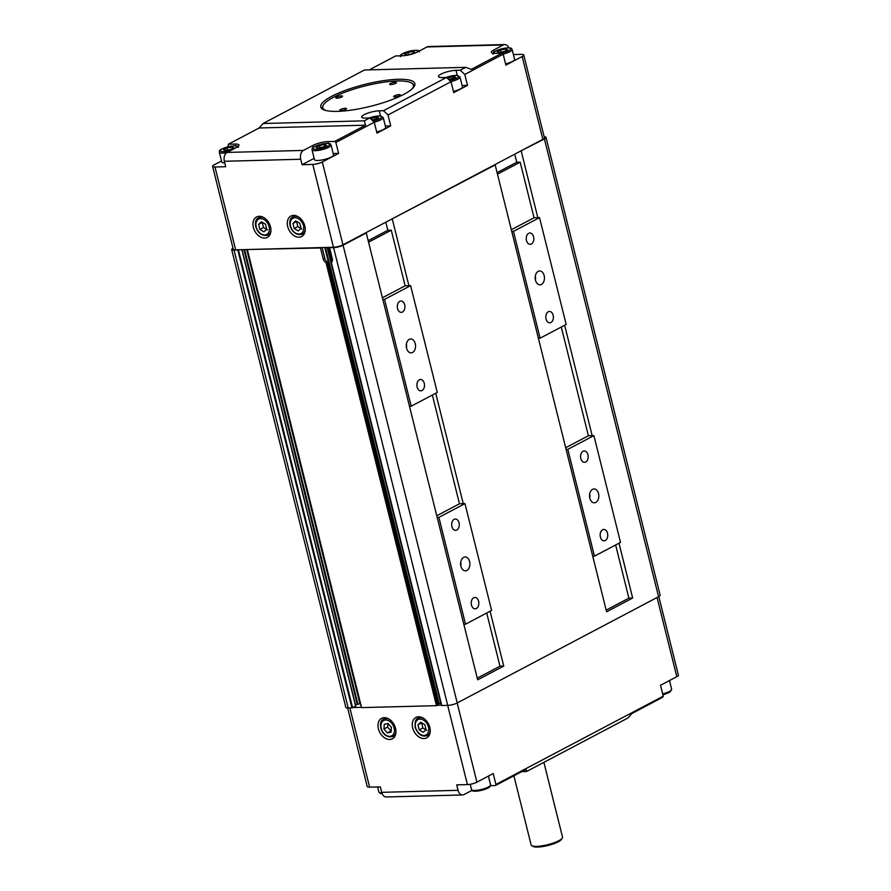 <?xml version="1.0" encoding="UTF-8"?>
<svg xmlns="http://www.w3.org/2000/svg" width="891" height="891" viewBox="0 0 891 891"><rect width="100%" height="100%" fill="white"/><g stroke="black" fill="none" stroke-linecap="round" stroke-linejoin="round"><path stroke-width="1.34" d="M615.636 544.991L628.89 598.139L632.666 598.039L606.593 611.794L495.173 164.924L494.316 164.946M486.72 613.019L499.974 666.167L503.749 666.067L477.676 679.822L366.257 232.952L365.399 232.974M385.825 222.204L387.841 230.29L391.272 230.201L405.127 285.788L410.617 285.643L437.258 392.452L411.185 406.207L384.544 299.398L410.617 285.643M322.041 247.553L325.137 259.448A4.622 3.263 -117.8 0 0 327.487 261.943L326.039 262.7A4.622 3.263 62.2 0 1 323.177 258.858L320.459 247.965L247.832 249.513M320.459 247.965L321.183 247.575M330.283 247.342L329.559 247.72L332.276 258.624A4.622 3.263 62.2 0 1 331.352 262.567L441.646 705.505L447.716 705.382A6.928 1.615 -14 0 0 457.217 702.954L658.56 596.714A6.928 1.615 -14 0 0 660.131 595.166L546.005 137.403A6.928 1.615 166 0 1 544.423 138.94L520.389 151.192M366.257 232.952L343.08 245.192A6.928 1.615 166 0 1 333.59 247.62L329.559 247.72M391.472 219.219L495.173 164.924M544.167 136.78A6.928 1.615 166 0 1 546.005 137.403M238.899 249.747L234.066 250.237A6.928 1.615 166 0 1 231.682 249.625A6.928 1.615 166 0 1 233.019 248.21M437.837 703.935L441.112 703.344M361.579 707.654L247.442 249.881L361.423 707.61L436.479 705.683L437.949 704.915M355.453 704.826L360.421 703.6M231.682 249.625L345.819 707.387A6.928 1.615 -14 0 0 348.192 708.011L352.602 707.744L355.609 705.995M497.479 174.157L520.188 162.173L516.758 162.262L514.742 154.176M392.33 219.197L408.902 285.688M435.732 393.254L463.253 503.671M490.072 611.237L503.749 666.067M327.487 261.943L437.982 705.059M441.802 705.538L331.352 262.611M632.666 598.039L618.989 543.209M592.17 435.643L564.638 325.226M537.819 217.66L521.246 151.169M353.036 707.521L361.345 707.298M437.548 705.293L441.568 705.182M419.193 729.885L417.946 724.851L420.741 722.245L424.807 724.673L426.065 729.707L423.258 732.313L419.193 729.885L422.824 727.969L426.878 730.397M421.71 722.824L422.824 727.969M421.566 722.935L417.946 724.851M384.255 724.283L387.997 723.47L391.427 727.379L391.116 732.079L387.362 732.892L383.932 728.994L384.255 724.283M387.986 723.481L387.552 727.078L390.982 730.976L387.362 732.892M387.552 727.078L383.932 728.994M526.536 771.517L627.932 718.012L631.864 713.535L662.648 697.285L663.238 696.172L495.931 784.459L495.34 785.572L526.124 769.334L526.536 771.517L521.736 771.651M495.34 785.572L490.562 785.695M471.985 790.373L464.033 794.572A6.928 4.644 -91.5 0 1 462.585 794.961A6.928 4.644 -91.5 0 1 458.063 790.317L456.704 784.871L467.43 784.592A6.928 1.615 -14 0 0 476.919 782.164L493.213 773.566L495.931 784.459M663.238 696.172L660.521 685.279L676.815 676.681A6.928 1.615 -14 0 0 678.385 675.133L658.805 596.58M347.657 708.011L367.237 786.553A6.928 1.615 -14 0 0 369.62 787.165L380.346 786.887L381.704 792.333A6.928 4.644 88.5 0 0 386.226 796.966L462.585 794.961M429.852 727.435A11.55 8.153 62.2 0 1 426.666 737.882A11.55 8.153 62.2 0 1 414.07 731.466A11.55 8.153 62.2 0 1 415.885 717.444A11.55 8.153 62.2 0 1 429.852 727.435M395.537 728.337A11.55 8.153 62.2 0 1 392.352 738.784A11.55 8.153 62.2 0 1 379.755 732.369A11.55 8.153 62.2 0 1 381.571 718.346A11.55 8.153 62.2 0 1 395.537 728.337M543.889 762.373L562.522 837.106A16.172 3.776 166 0 1 562.277 838.097A16.172 3.776 166 0 1 547.742 844.679A16.172 3.776 166 0 1 531.816 845.693A16.172 3.776 166 0 1 531.136 844.924L513.895 775.783M531.816 845.693L533.152 846.45A15.013 3.508 -14 0 0 547.943 845.503A15.013 3.508 -14 0 0 561.453 839.4L562.277 838.097M513.394 54.563L521.38 54.351A6.928 1.615 166 0 1 523.763 54.975L544.412 137.804A6.928 1.615 166 0 1 542.842 139.341L342.946 244.825A6.928 1.615 166 0 1 333.457 247.252L235.647 249.836A6.928 1.615 166 0 1 233.264 249.213L212.615 166.383A6.928 1.615 166 0 1 214.185 164.835L221.525 160.97M369.743 117.968L365.444 118.08A10.97 2.562 166 0 1 361.679 117.111A10.97 2.562 166 0 1 367.56 113.213A10.97 2.562 166 0 1 379.21 110.818L383.498 110.707L388.019 114.972L390.737 125.876L376.971 133.138L374.253 122.234L369.743 117.968L364.308 120.831L365.522 125.186L334.738 141.424L335.874 142.493L374.253 122.234M390.737 125.876L385.335 126.021M374.164 122.145A9.823 2.294 -14 0 0 380.98 119.706A9.823 2.294 -14 0 0 383.219 117.523L385.658 127.335A9.823 2.294 166 0 1 383.431 129.518A9.823 2.294 166 0 1 376.67 131.935M446.514 77.461L442.214 77.573A10.97 2.562 166 0 1 438.45 76.593A10.97 2.562 166 0 1 444.331 72.706A10.97 2.562 166 0 1 455.98 70.311L460.268 70.2L464.79 74.465L467.508 85.369L453.742 92.631L451.024 81.727L446.514 77.461L383.498 110.707M467.508 85.369L462.106 85.503M450.924 81.638A9.823 2.294 -14 0 0 457.751 79.199A9.823 2.294 -14 0 0 459.99 77.016L462.429 86.828A9.823 2.294 166 0 1 460.202 89.011A9.823 2.294 166 0 1 453.441 91.428M233.709 147.795L230.368 149.565L225.267 150.534L223.507 149.744L226.849 147.973L231.95 147.004L233.709 147.795M224.766 162.919A9.823 2.294 166 0 1 221.792 162.039L219.353 152.238A9.823 2.294 -14 0 0 226.682 152.673M232.328 148.53L231.95 147.004M227.383 150.134L226.849 147.973M326.373 145.356L323.032 147.115L317.92 148.095L316.16 147.305L319.513 145.534L324.614 144.565L326.373 145.356M331.073 145.044L333.512 154.856A9.823 2.294 166 0 1 331.285 157.039A9.823 2.294 166 0 1 320.972 160.168A9.823 2.294 166 0 1 314.456 159.6L312.017 149.799A9.823 2.294 -14 0 0 318.521 150.367A9.823 2.294 -14 0 0 328.835 147.227A9.823 2.294 -14 0 0 331.073 145.044C329.759 143.819 331.875 142.994 323.277 143.796C309.589 147.561 312.652 148.184 312.017 149.799M324.992 146.079L324.614 144.565M320.047 147.694L319.513 145.534M370.456 118.648L376.759 117.044L378.519 117.835L372.093 120.196M377.138 118.57L376.759 117.044M372.193 120.174L371.658 118.024M447.226 78.141L453.53 76.537L455.29 77.328L448.864 79.678M453.909 78.052L453.53 76.537M448.964 79.655L448.429 77.506M414.772 52.246L411.43 54.017L406.329 54.986L404.57 54.195L407.911 52.435L413.012 51.455L414.772 52.246M413.391 52.981L413.012 51.455M408.446 54.585L407.911 52.435M507.436 49.807L504.094 51.578L498.982 52.547L497.223 51.756L500.575 49.996L505.676 49.016L507.436 49.807M503.081 54.117A9.823 2.294 -14 0 0 509.897 51.678A9.823 2.294 -14 0 0 512.136 49.495L514.575 59.307A9.823 2.294 166 0 1 512.347 61.49A9.823 2.294 166 0 1 505.587 63.907M506.055 50.542L505.676 49.016M501.11 52.146L500.575 49.996M326.284 110.595A46.666 10.892 166 0 1 323.489 104.837A46.666 10.892 166 0 1 333.746 97.164A46.666 10.892 166 0 1 377.35 83.264A46.666 10.892 166 0 1 411.408 82.919A46.666 10.892 166 0 1 411.653 89.312M323.756 109.816A47 10.97 166 0 1 323.255 105.216A47 10.97 166 0 1 323.377 105.027M411.597 83.03A47 10.97 166 0 1 411.798 83.13A47 10.97 166 0 1 413.513 87.429M395.582 83.364A3.464 0.813 166 0 1 391.951 84.456A3.464 0.813 166 0 1 389.668 84.255A3.464 0.813 166 0 1 392.831 82.629A3.464 0.813 166 0 1 396.395 82.573A3.464 0.813 166 0 1 395.582 83.364M399.536 95.738A3.464 0.813 166 0 1 395.905 96.829A3.464 0.813 166 0 1 393.622 96.629A3.464 0.813 166 0 1 396.785 95.003A3.464 0.813 166 0 1 400.349 94.947A3.464 0.813 166 0 1 399.536 95.738M345.686 109.359A3.464 0.813 166 0 1 342.055 110.462A3.464 0.813 166 0 1 339.783 110.261A3.464 0.813 166 0 1 342.946 108.635A3.464 0.813 166 0 1 346.499 108.579A3.464 0.813 166 0 1 345.686 109.359M341.743 96.985A3.464 0.813 166 0 1 338.112 98.088A3.464 0.813 166 0 1 335.829 97.876A3.464 0.813 166 0 1 338.992 96.261A3.464 0.813 166 0 1 342.556 96.206A3.464 0.813 166 0 1 341.743 96.985M299.799 223.307L301.058 228.341L298.251 230.947L294.197 228.519L292.939 223.485L295.745 220.879L299.799 223.307M296.703 221.458L292.939 223.485M296.558 221.569L297.817 226.604L294.197 228.519M297.817 226.604L301.871 229.032M265.485 224.209L266.732 229.243L263.936 231.849L259.871 229.421L258.624 224.387L261.419 221.781L265.485 224.209M262.388 222.36L258.624 224.387M262.244 222.483L263.491 227.517L259.871 229.421M263.491 227.517L267.556 229.934M228.118 146.77L228.352 144.231L259.136 127.992L263.068 123.504L364.464 69.999L465.703 67.326L460.268 70.2M263.068 123.504L364.308 120.831M337.411 111.364A48.493 11.316 -14 0 0 414.148 86.572A48.493 11.316 -14 0 0 365.076 84.344A48.493 11.316 -14 0 0 322.798 109.348A48.493 11.316 -14 0 0 337.411 111.364M335.874 142.493L338.591 153.397L322.297 161.995A6.928 1.615 166 0 1 312.797 164.423L302.071 164.701L300.712 159.255A6.928 4.644 -91.5 0 1 303.43 150.423L312.852 145.456A10.97 2.562 166 0 1 327.877 141.613L334.738 141.424M523.763 54.975A6.928 1.615 166 0 1 522.182 56.512L505.888 65.11L503.17 54.206L502.045 53.148L471.261 69.387L465.703 67.326M464.79 74.465L503.17 54.206M388.019 114.972L451.024 81.727M369.264 69.866L395.66 55.944L402.52 55.765A10.97 2.562 166 0 0 417.545 51.923L426.967 46.956L503.326 44.94A6.928 4.644 -91.5 0 1 504.774 44.55A6.928 4.644 -91.5 0 1 508.861 47.858M259.136 127.992L365.522 125.186M228.352 144.231L235.213 144.052A10.97 2.562 166 0 1 238.988 145.021A10.97 2.562 166 0 1 236.483 147.46L227.071 152.428A6.928 4.644 88.5 0 0 224.354 161.271L225.713 166.717L214.987 166.996A6.928 1.615 166 0 1 212.615 166.383M502.045 53.148L495.184 53.326A10.97 2.562 166 0 1 491.409 52.346A10.97 2.562 166 0 1 493.915 49.907L503.326 44.94M253.378 227.428A11.55 8.153 62.2 0 1 256.563 216.981A11.55 8.153 62.2 0 1 269.16 223.396A11.55 8.153 62.2 0 1 267.345 237.418A11.55 8.153 62.2 0 1 253.378 227.428M287.693 226.514A11.55 8.153 62.2 0 1 290.878 216.079A11.55 8.153 62.2 0 1 303.475 222.494A11.55 8.153 62.2 0 1 301.659 236.516A11.55 8.153 62.2 0 1 287.693 226.514M504.774 44.55L428.415 46.566A6.928 4.644 88.5 0 0 426.967 46.956M314.144 158.331L302.071 164.701M338.591 153.397L333.189 153.53M406.552 348.214A6.928 4.644 -91.5 0 1 410.718 338.992A6.928 4.644 -91.5 0 1 415.54 345.797A6.928 4.644 -91.5 0 1 411.085 352.858A6.928 4.644 -91.5 0 1 406.552 348.214M406.485 347.935A6.928 4.644 88.5 0 0 406.385 344.149M397.553 308.564A5.68 3.798 -91.5 0 1 400.972 301.013A5.68 3.798 -91.5 0 1 404.915 306.582A5.68 3.798 -91.5 0 1 401.273 312.362A5.68 3.798 -91.5 0 1 397.553 308.564M417.122 387.039A5.68 3.798 -91.5 0 1 420.53 379.488A5.68 3.798 -91.5 0 1 424.484 385.057A5.68 3.798 -91.5 0 1 420.83 390.837A5.68 3.798 -91.5 0 1 417.122 387.039M382.417 297.772L405.127 285.788M382.829 299.443L384.544 299.398M409.459 406.251L411.185 406.207M368.562 242.185L391.272 230.201M387.841 230.29L368.172 240.659M460.903 566.208A6.928 4.644 -91.5 0 1 465.069 556.975A6.928 4.644 -91.5 0 1 469.891 563.791A6.928 4.644 -91.5 0 1 465.436 570.841A6.928 4.644 -91.5 0 1 460.903 566.208M460.836 565.919A6.928 4.644 88.5 0 0 460.736 562.132M451.904 526.548A5.68 3.798 -91.5 0 1 455.323 518.996A5.68 3.798 -91.5 0 1 459.266 524.576A5.68 3.798 -91.5 0 1 455.613 530.345A5.68 3.798 -91.5 0 1 451.904 526.548M471.473 605.022A5.68 3.798 -91.5 0 1 474.881 597.471A5.68 3.798 -91.5 0 1 478.835 603.051A5.68 3.798 -91.5 0 1 475.181 608.82A5.68 3.798 -91.5 0 1 471.473 605.022M438.895 517.381L464.968 503.627L491.598 610.435L465.525 624.19L438.895 517.381L437.18 517.426M436.768 515.755L459.478 503.771L464.968 503.627M463.81 624.246L465.525 624.19M499.974 666.167L477.253 678.151M432.369 395.025L459.478 503.771M535.469 280.186A6.928 4.644 -91.5 0 1 539.634 270.964A6.928 4.644 -91.5 0 1 544.457 277.769A6.928 4.644 -91.5 0 1 540.002 284.819A6.928 4.644 -91.5 0 1 535.469 280.186M535.402 279.908A6.928 4.644 88.5 0 0 535.302 276.121M546.038 319.011A5.68 3.798 -91.5 0 1 549.446 311.46A5.68 3.798 -91.5 0 1 553.4 317.029A5.68 3.798 -91.5 0 1 549.747 322.809A5.68 3.798 -91.5 0 1 546.038 319.011M526.47 240.537A5.68 3.798 -91.5 0 1 529.889 232.985A5.68 3.798 -91.5 0 1 533.832 238.554A5.68 3.798 -91.5 0 1 530.19 244.334A5.68 3.798 -91.5 0 1 526.47 240.537M513.461 231.37L539.534 217.616L566.175 324.424L540.102 338.179L513.461 231.37L511.746 231.415M511.334 229.744L534.043 217.749L539.534 217.616M538.376 338.224L540.102 338.179M516.758 162.262L497.089 172.631M520.188 162.173L534.043 217.749M589.82 498.169A6.928 4.644 -91.5 0 1 593.985 488.947A6.928 4.644 -91.5 0 1 598.808 495.764A6.928 4.644 -91.5 0 1 594.353 502.814A6.928 4.644 -91.5 0 1 589.82 498.169M589.753 497.891A6.928 4.644 88.5 0 0 589.653 494.104M600.389 536.995A5.68 3.798 -91.5 0 1 603.797 529.443A5.68 3.798 -91.5 0 1 607.751 535.023A5.68 3.798 -91.5 0 1 604.098 540.792A5.68 3.798 -91.5 0 1 600.389 536.995M580.821 458.52A5.68 3.798 -91.5 0 1 584.24 450.969A5.68 3.798 -91.5 0 1 588.183 456.548A5.68 3.798 -91.5 0 1 584.529 462.318A5.68 3.798 -91.5 0 1 580.821 458.52M567.812 449.354L593.885 435.599L620.515 542.407L594.442 556.162L567.812 449.354L566.097 449.398M565.685 447.728L588.394 435.744L593.885 435.599M592.727 556.207L594.442 556.162M628.89 598.139L606.17 610.123M561.285 326.997L588.394 435.744M544.423 138.94L658.56 596.714M348.192 708.011L234.066 250.237M237.841 250.137L351.967 707.911M323.177 258.858L324.669 258.078M437.113 705.516L326.719 262.734M326.039 262.7L436.479 705.683M333.59 247.62L447.716 705.382M241.84 249.669L355.643 706.14M352.602 707.744L238.465 249.981M243.889 249.614L357.157 703.923M357.792 703.756L244.557 249.603M246.707 249.536L359.942 703.701M331.552 262.388L327.81 247.408M327.142 247.42L440.822 703.389M439.107 703.433L325.427 247.464M324.758 247.486L438.483 703.589M327.977 247.397L331.675 262.255M332.154 261.475L328.645 247.386M325.104 259.381L322.152 247.553M457.217 702.954L343.08 245.192M415.562 727.446A8.665 6.114 62.2 0 1 423.459 720.117A8.665 6.114 62.2 0 1 426.989 734.273A8.665 6.114 62.2 0 1 415.562 727.446M423.671 718.402A9.823 6.928 -117.8 0 0 418.146 718.213C415.785 718.725 414.794 721.766 415.173 727.346C418.013 734.529 422.056 737.269 427.312 735.576A9.823 6.928 -117.8 0 0 430.275 730.91M384.767 720.106A8.665 6.114 62.2 0 1 394.412 731.077A8.665 6.114 62.2 0 1 383.865 733.349A8.665 6.114 62.2 0 1 384.767 720.106M389.356 719.304A9.823 6.928 -117.8 0 0 385.101 718.658A9.823 6.928 -117.8 0 0 383.821 719.115C376.681 721.498 381.448 739.452 392.987 736.478A9.823 6.928 -117.8 0 0 395.96 731.812M662.871 694.713A8.665 2.027 -14 0 0 670.789 690.614M662.882 694.746L669.82 692.095L671.647 689.289A9.823 2.294 166 0 1 662.659 693.889M472.909 790.35A8.665 2.027 -14 0 0 478.578 790.907A8.665 2.027 -14 0 0 487.767 788.123M471.528 789.582C470.359 790.996 475.939 792.979 488.034 788.056C490.373 786.653 491.231 785.572 490.585 784.826A9.823 2.294 166 0 1 488.346 787.009A9.823 2.294 166 0 1 478.044 790.15A9.823 2.294 166 0 1 471.528 789.582L470.214 784.28M380.257 792.79A8.665 2.027 -14 0 0 382.105 793.58M381.86 792.901A9.823 2.294 166 0 1 378.864 792.021L377.606 786.953M657.068 597.493L676.815 676.681M476.919 782.164L457.172 702.977M458.063 790.317L381.704 792.333M447.683 705.382L467.43 784.592M369.62 787.165L349.873 707.966M231.76 149.955A8.665 2.027 166 0 1 220.333 151.102A8.665 2.027 166 0 1 228.72 146.659A8.665 2.027 166 0 1 236.839 147.271M327.71 146.157A8.665 2.027 166 0 1 313.342 148.897A8.665 2.027 166 0 1 322.754 143.93A8.665 2.027 166 0 1 327.71 146.157M369.253 117.98A8.665 2.027 166 0 1 379.889 115.964A8.665 2.027 166 0 1 379.856 118.637A8.665 2.027 166 0 1 372.95 120.998M446.023 77.472A8.665 2.027 166 0 1 456.66 75.445A8.665 2.027 166 0 1 456.626 78.13A8.665 2.027 166 0 1 449.721 80.491M401.741 55.788A8.665 2.027 166 0 1 409.136 51.277A8.665 2.027 166 0 1 417.901 51.734M494.36 53.326A8.665 2.027 166 0 1 503.894 48.37A8.665 2.027 166 0 1 508.772 50.609A8.665 2.027 166 0 1 500.887 53.17M303.43 225.746A8.665 6.114 62.2 0 1 295.545 233.074A8.665 6.114 62.2 0 1 292.014 218.919A8.665 6.114 62.2 0 1 303.43 225.746M298.674 217.036A9.823 6.928 -117.8 0 0 293.139 216.847C286 219.231 290.756 237.184 302.305 234.21A9.823 6.928 -117.8 0 0 305.268 229.544M269.115 226.648A8.665 6.114 62.2 0 1 261.23 233.977A8.665 6.114 62.2 0 1 257.699 219.821A8.665 6.114 62.2 0 1 269.115 226.648M264.349 217.939A9.823 6.928 -117.8 0 0 258.824 217.749C251.674 220.133 256.441 238.086 267.979 235.113A9.823 6.928 -117.8 0 0 270.953 230.446M342.946 244.825L322.297 161.995M522.182 56.512L542.842 139.341M303.43 150.423L227.071 152.428M235.213 144.052L235.669 145.868M379.21 110.818L380.479 115.919M224.354 161.271L300.712 159.255M235.647 249.836L214.987 166.996M312.797 164.423L333.457 247.252M313.32 147.338L312.852 145.456M327.877 141.613L328.334 143.429M493.915 49.907L494.382 51.789M455.98 70.311L457.25 75.401M247.286 249.848L361.423 707.61M355.754 706.04L241.962 249.669M331.229 262.667L441.646 705.505M327.676 262.121L438.094 704.959M427.312 735.576L429.651 734.34M418.146 718.213L420.496 716.977M392.987 736.478L395.337 735.242M383.821 719.115L386.171 717.879M671.647 689.289L669.475 680.557M490.585 784.826L488.413 776.094M382.139 793.669L380.212 793.358L378.864 792.021M238.409 147.483C237.106 146.258 239.211 145.433 230.613 146.235C216.925 150 219.988 150.624 219.353 152.238M383.219 117.523L380.279 115.897L369.13 117.991M459.99 77.016L457.05 75.39L445.901 77.472M419.472 51.934C418.169 50.709 420.274 49.885 411.687 50.698C397.987 54.451 401.05 55.075 400.415 56.69M512.136 49.495C510.821 48.27 512.938 47.446 504.339 48.259C490.651 52.012 493.714 52.636 493.079 54.251M302.305 234.21L304.655 232.974M293.139 216.847L295.489 215.611M267.979 235.113L270.329 233.876M258.824 217.749L261.163 216.513"/></g></svg>
